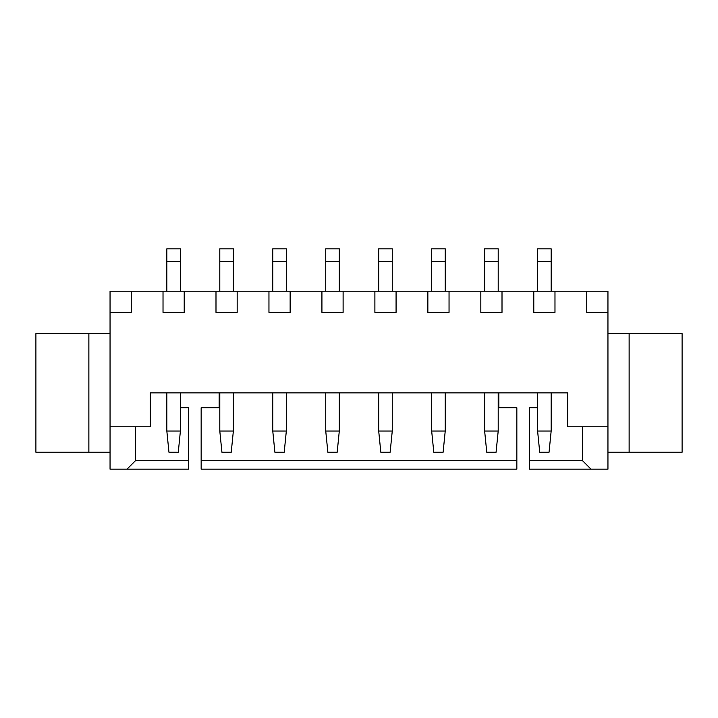 <?xml version="1.0" encoding="UTF-8"?>
<svg xmlns="http://www.w3.org/2000/svg" width="718" height="718" viewBox="0 0 718 718"><rect width="100%" height="100%" fill="white"/><g stroke="black" fill="none" stroke-linecap="round" stroke-linejoin="round"><path stroke-width="1.08" d="M590.995 469.168L582.522 460.696L529.552 460.696L529.552 469.168L607.949 469.168L607.949 291.203L110.051 291.203L110.051 426.797L150.313 426.797L150.313 392.899L567.687 392.899L567.687 426.797L607.949 426.797M529.552 460.696L529.552 407.734L537.602 407.734M582.522 460.696L582.522 426.797M110.051 426.797L110.051 469.168L127.005 469.168L135.478 460.696L188.448 460.696L188.448 407.734L180.397 407.734M498.83 392.899L498.83 407.734L516.843 407.734L516.843 460.696L201.157 460.696L201.157 407.734L219.169 407.734L219.169 392.899M201.157 460.696L201.157 469.168L516.843 469.168L516.843 460.696M127.005 469.168L188.448 469.168L188.448 460.696M586.759 291.203L586.759 312.393L607.949 312.393M110.051 312.393L131.241 312.393L131.241 291.203M163.022 291.203L163.022 312.393L184.212 312.393L184.212 291.203M215.992 291.203L215.992 312.393L237.173 312.393L237.173 291.203M268.954 291.203L268.954 312.393L290.144 312.393L290.144 291.203M321.924 291.203L321.924 312.393L343.114 312.393L343.114 291.203M374.886 291.203L374.886 312.393L396.076 312.393L396.076 291.203M427.856 291.203L427.856 312.393L449.046 312.393L449.046 291.203M480.827 291.203L480.827 312.393L502.008 312.393L502.008 291.203M533.788 291.203L533.788 312.393L554.978 312.393L554.978 291.203M629.13 452.223L682.1 452.223L682.1 333.574L629.13 333.574L629.13 452.223L607.949 452.223M629.13 333.574L607.949 333.574M135.478 460.696L135.478 426.797M272.768 261.54L286.329 261.54L286.329 248.832L272.768 248.832L272.768 291.203M286.329 261.54L286.329 291.203M325.739 261.54L339.3 261.54L339.3 248.832L325.739 248.832L325.739 291.203M339.3 261.54L339.3 291.203M378.7 261.54L392.261 261.54L392.261 248.832L378.7 248.832L378.7 291.203M392.261 261.54L392.261 291.203M484.641 261.54L498.202 261.54L498.202 248.832L484.641 248.832L484.641 291.203M498.202 261.54L498.202 291.203M431.671 291.203L431.671 248.832L445.232 248.832L445.232 291.203M219.798 261.54L233.359 261.54L233.359 248.832L219.798 248.832L219.798 291.203M233.359 261.54L233.359 291.203M537.602 291.203L537.602 248.832L551.164 248.832L551.164 291.203M166.836 261.54L180.397 261.54L180.397 248.832L166.836 248.832L166.836 291.203M180.397 261.54L180.397 291.203M325.739 392.899L325.739 431.033L339.3 431.033L339.3 392.899M286.329 392.899L286.329 431.033L272.768 431.033L272.768 392.899M392.261 392.899L392.261 431.033L378.7 431.033L378.7 392.899M445.232 392.899L445.232 431.033L431.671 431.033L431.671 392.899M484.641 392.899L484.641 431.033L498.202 431.033L498.202 392.899M233.359 392.899L233.359 431.033L219.798 431.033L219.798 392.899M551.164 392.899L551.164 431.033L537.602 431.033L537.602 392.899M166.836 392.899L166.836 431.033L180.397 431.033L180.397 392.899M88.87 452.223L35.9 452.223L35.9 333.574L88.87 333.574L88.87 452.223L110.051 452.223M88.87 333.574L110.051 333.574M431.671 261.54L445.232 261.54M537.602 261.54L551.164 261.54M339.3 431.033L337.182 452.223L327.857 452.223L325.739 431.033M272.768 431.033L274.886 452.223L284.211 452.223L286.329 431.033M378.7 431.033L380.818 452.223L390.143 452.223L392.261 431.033M431.671 431.033L433.789 452.223L443.114 452.223L445.232 431.033M498.202 431.033L496.075 452.223L486.759 452.223L484.641 431.033M219.798 431.033L221.925 452.223L231.241 452.223L233.359 431.033M537.602 431.033L539.721 452.223L549.046 452.223L551.164 431.033M180.397 431.033L178.279 452.223L168.954 452.223L166.836 431.033"/></g></svg>
